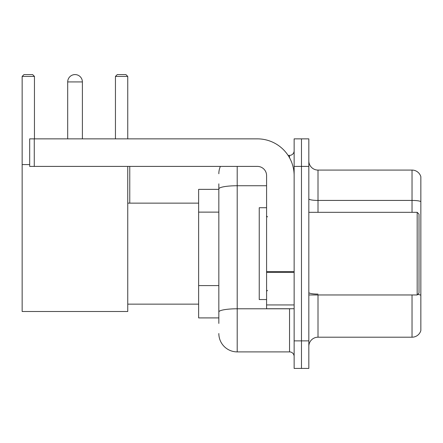 <?xml version="1.0" encoding="UTF-8"?>
<svg xmlns="http://www.w3.org/2000/svg" width="443" height="443" viewBox="0 0 443 443"><rect width="100%" height="100%" fill="white"/><g stroke="black" fill="none" stroke-linecap="round" stroke-linejoin="round"><path stroke-width="0.66" d="M218.836 323.423L218.836 188.928L218.836 189.36L198.636 189.36L198.636 317.913L218.836 317.913M294.135 340.872L294.135 368.421L301.478 368.421L301.478 340.872L301.478 368.421L308.826 368.421L308.826 340.872L301.478 340.872L301.478 166.407L301.478 340.872L294.135 340.872L294.135 166.407L301.478 166.407L301.478 138.858L301.478 166.407L308.826 166.407L308.826 340.872M308.826 166.407L308.826 138.858L294.135 138.858L294.135 166.407M237.204 166.407L237.204 351.892L289.539 351.892L289.539 308.732M288.077 155.388L289.539 155.388A4.591 4.591 0 0 0 294.135 150.797M218.836 315.161L218.836 311.972A18.362 3.19 180 0 1 237.204 308.782L289.539 308.782A4.591 0.797 0 0 0 291.134 308.732M266.586 185.739L237.204 185.739A18.362 3.19 180 0 0 218.836 188.928L218.836 183.851M294.135 356.482A4.591 4.591 0 0 0 289.539 351.892M218.836 173.75A18.362 18.362 0 0 1 220.37 166.407M237.204 351.892A18.362 18.362 0 0 1 218.836 333.524M308.826 346.382A9.181 9.181 0 0 1 318.008 337.201L412.034 337.201L412.034 294.96M420.85 176.691A9.181 9.181 0 0 0 412.034 170.079A9.181 9.181 0 0 1 420.85 176.691L420.85 330.589A9.181 9.181 0 0 1 412.034 337.201M420.85 201.576A9.181 1.595 180 0 0 412.034 200.43L412.034 170.079L318.008 170.079A9.181 9.181 0 0 1 308.826 160.898A9.181 9.181 0 0 0 318.008 170.079L318.008 212.319M420.85 201.703L420.85 295.237A9.181 1.595 180 0 0 417.705 294.429M67.696 81.927A7.348 7.348 0 0 1 75.039 74.579A7.348 7.348 0 0 1 82.387 81.927L67.696 81.927L67.696 138.858M82.387 138.858L82.387 81.927M127.75 166.407L127.75 311.49L22.15 311.49L22.15 76.417L23.988 74.579L32.616 74.579L34.454 76.417L22.15 76.417M34.454 138.858L34.454 76.417M22.15 164.569L29.681 164.569M127.75 76.417L115.446 76.417L117.279 74.579L125.912 74.579L127.75 76.417L127.75 138.858M115.446 76.417L115.446 138.858M73.211 74.812A5.969 5.969 0 0 1 74.856 74.579A5.969 5.969 0 0 1 74.945 74.585M294.135 308.732L266.586 308.732L266.586 271.603L294.135 271.603M294.135 175.589A36.73 36.73 0 0 0 257.405 138.858L34.272 138.858L34.272 166.407L257.405 166.407A9.181 9.181 0 0 1 266.586 175.589L266.586 271.603M34.272 166.407L29.681 166.407L29.681 138.858L34.272 138.858M417.179 212.319L419.012 214.152L419.012 293.122L417.179 294.96L417.179 212.319L308.826 212.319M266.586 207.728L259.238 207.728L259.238 299.551L266.586 299.551M218.836 212.125L198.636 212.125M218.836 285.585L198.636 285.585M289.539 157.808L289.539 155.388M318.008 294.96L318.008 337.201M412.034 212.319L412.034 200.43L318.008 200.43A9.181 1.595 0 0 1 308.826 198.835M318.008 294.091A9.181 1.595 -0 0 1 308.826 292.496M294.135 272.401L266.586 272.401M266.586 304.939L294.135 304.939M127.75 304.142L198.636 304.142M127.75 203.138L198.636 203.138M129.766 203.138L129.766 166.407M308.826 294.96L417.179 294.96M267.506 216.909L266.586 215.99M267.506 290.37L266.586 291.284"/></g></svg>
